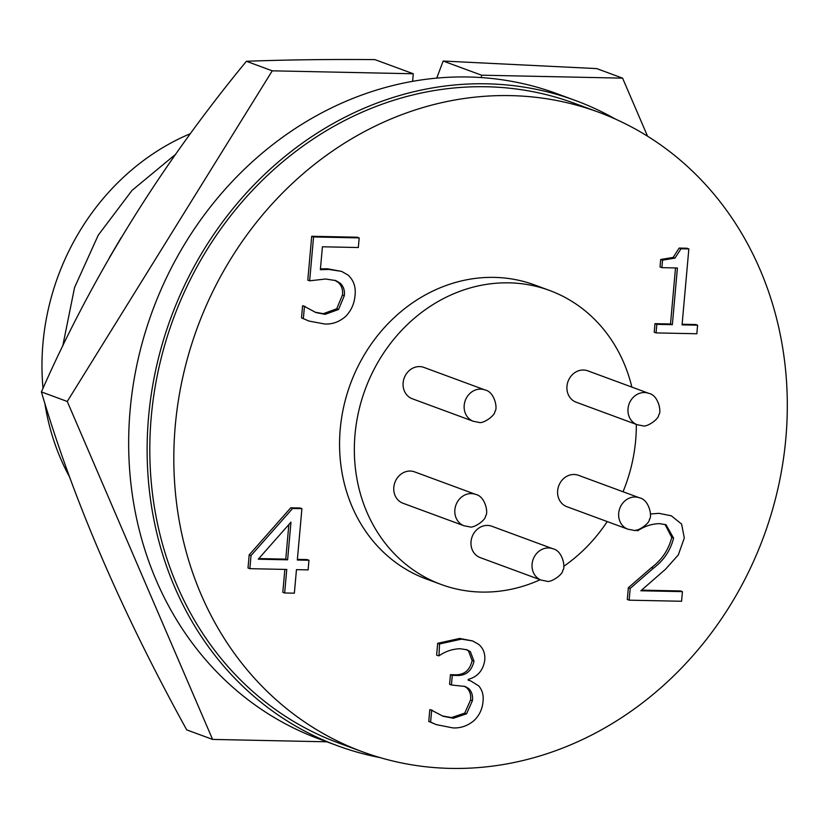 <?xml version="1.0" encoding="UTF-8"?>
<svg xmlns="http://www.w3.org/2000/svg" width="828" height="828" viewBox="0 0 828 828"><rect width="100%" height="100%" fill="white"/><g stroke="black" fill="none" stroke-linecap="round" stroke-linejoin="round"><path stroke-width="1.24" d="M412.603 81.382L413.286 73.764L374.887 59.606C328.664 59.233 285.836 59.792 246.402 61.282C161.056 164.896 92.715 275.113 41.4 391.923C72.553 497.97 120.992 610.629 186.724 729.882L212.589 739.414L326.843 741.805M436.729 78.142L443.156 61.034L481.554 75.193L481.337 77.604M647.548 136.196L622.584 78.142L596.729 68.6L443.156 61.034M622.584 78.142L481.554 75.193M413.286 73.764L272.257 70.825L246.402 61.282M272.257 70.825L67.254 401.466L41.4 391.923M67.254 401.466L212.589 739.414M450.535 768.394A340.888 301.816 -69.8 0 1 362.592 751.834A340.888 301.816 -69.8 0 1 183.06 375.984A340.888 301.816 -69.8 0 1 510.586 95.624A340.888 301.816 -69.8 0 1 598.53 112.184A340.888 301.816 -69.8 0 1 778.061 488.034A340.888 301.816 -69.8 0 1 450.535 768.394M598.53 112.184L574.518 103.324A340.888 301.816 110.2 0 0 486.574 86.764A340.888 301.816 110.2 0 0 159.048 367.125A340.888 301.816 110.2 0 0 338.58 742.975L362.592 751.834M540.166 579.735A156.678 138.721 -69.8 0 1 481.534 592.072A156.678 138.721 -69.8 0 1 441.117 584.454A156.678 138.721 -69.8 0 1 358.596 411.702A156.678 138.721 -69.8 0 1 509.137 282.845A156.678 138.721 -69.8 0 1 549.554 290.452A156.678 138.721 -69.8 0 1 631.857 387.09M549.554 290.452L534.784 285.008A156.678 138.721 110.2 0 0 494.357 277.39A156.678 138.721 110.2 0 0 343.817 406.258A156.678 138.721 110.2 0 0 426.337 579.01L441.117 584.454M379.969 757.579A343.848 304.445 -69.8 0 1 337.555 745.759A343.848 304.445 -69.8 0 1 148.605 416.722A343.848 304.445 -69.8 0 1 575.543 100.55A343.848 304.445 -69.8 0 1 615.473 119.097M575.543 100.55L557.078 93.73A343.848 304.445 110.2 0 0 130.141 409.912A343.848 304.445 110.2 0 0 319.09 738.949L337.555 745.759M423.905 367.404A16.726 14.811 110.2 0 0 403.132 382.784A16.726 14.811 110.2 0 0 412.334 398.785L473.388 421.307A16.726 14.811 -69.8 0 1 464.197 405.306A16.726 14.811 -69.8 0 1 480.644 389.108A16.726 14.811 -69.8 0 1 484.96 389.926L423.905 367.404M414.58 471.867A16.726 14.811 110.2 0 0 393.817 487.247A16.726 14.811 110.2 0 0 403.008 503.258L464.063 525.78A16.726 14.811 -69.8 0 1 454.872 509.769A16.726 14.811 -69.8 0 1 471.318 493.581A16.726 14.811 -69.8 0 1 475.634 494.388L414.58 471.867M491.801 526.235A16.726 14.811 110.2 0 0 471.029 541.615A16.726 14.811 110.2 0 0 480.219 557.617L541.274 580.138A16.726 14.811 -69.8 0 1 532.083 564.137A16.726 14.811 -69.8 0 1 548.54 547.939A16.726 14.811 -69.8 0 1 552.856 548.757L491.801 526.235M578.41 475.293A16.726 14.811 110.2 0 0 557.648 490.673A16.726 14.811 110.2 0 0 566.838 506.674L627.893 529.195A16.726 14.811 -69.8 0 1 618.702 513.194A16.726 14.811 -69.8 0 1 635.159 496.997A16.726 14.811 -69.8 0 1 639.475 497.814L578.41 475.293M587.735 370.82A16.726 14.811 110.2 0 0 566.973 386.2A16.726 14.811 110.2 0 0 576.164 402.211L637.218 424.733A16.726 14.811 -69.8 0 1 628.028 408.721A16.726 14.811 -69.8 0 1 644.474 392.534A16.726 14.811 -69.8 0 1 648.79 393.341L587.735 370.82M62.742 346.073L74.561 287.533L98.253 235.152L132.045 190.378L175.536 154.36M121.25 237.481L109.203 257.963M190.45 133.639A232.906 206.213 110.2 0 0 43.004 388.363M44.815 403.112A232.906 206.213 110.2 0 0 69.655 477.125M288.858 524.528L285.764 559.138L258.802 558.569M258.243 559.2L287.616 559.821L290.98 522.126L258.243 559.2M285.764 559.138L287.616 559.821M671.301 515.803L658.922 513.339L671.301 515.803L681.589 524.062L684.301 537.972L678.329 554.884L665.557 569.198L640.851 590.768L682.438 591.637L681.579 601.263L629.145 600.176L630.201 588.408L653.364 568.256C663.714 560.535 670.452 550.485 673.588 538.117L666.022 524.735L659.657 523.648C651.957 523.793 644.681 526.142 637.829 530.696L637.374 529.816M452.823 727.895L436.315 724.624L430.601 722.109L431.657 710.3L443.156 716.272L453.382 718.259L466.557 713.808L472.384 700.757C473.067 695.706 471.784 691.597 468.534 688.43L465.088 686.474L451.426 684.994L452.285 675.369L455.814 675.441C465.626 676.072 471.681 671.322 473.978 661.189L470.376 651.646L467.075 649.835L460.264 648.738C452.74 648.914 445.64 651.263 438.985 655.797L439.523 643.987L461.527 639.123L472.653 640.944L478.656 644.35C483.314 648.272 485.343 653.623 484.742 660.402C483.066 670.514 477.559 676.838 468.234 679.374L468.162 680.171L470.708 680.916L478.75 685.905C482.362 690.252 483.78 695.51 483.003 701.678C482.341 709.141 479.35 715.433 474.061 720.546C467.665 725.887 460.596 728.34 452.823 727.895M688.844 248.928L682.065 324.876L697.59 325.197L696.834 333.756L656.055 332.908L656.821 324.348L672.357 324.669L677.418 267.982L661.882 267.651L662.545 260.168L674.996 258.098L680.999 248.762L688.844 248.928L686.992 248.245L679.146 248.079L673.154 257.415L660.703 259.485L660.03 266.978L661.882 267.651M303.358 318.542L304.445 306.422L315.944 312.56L325.145 314.361L338.559 309.465L344.303 295.699C344.934 290.607 343.589 286.467 340.298 283.279L335.826 280.599L325.673 279.005L309.651 280.816L313.564 236.953L359.186 237.905L358.327 247.531L322.413 246.785L320.364 269.7L328.995 269.431L341.685 271.418L348.133 275.134C353.773 280.392 356.061 287.295 354.995 295.844C354.28 303.721 351.258 310.49 345.918 316.151C339.604 321.813 332.514 324.421 324.648 323.996L308.875 321.036L301.516 317.859L308.875 321.036M301.909 508.671L297.324 560.018L308.968 560.266L308.109 569.892L296.465 569.643L294.364 593.179L284.656 592.983L286.757 569.447L249.859 568.67L251.029 555.567L292.605 508.475L301.909 508.671L300.057 507.988L290.763 507.802L249.187 554.884L248.017 567.987L249.859 568.67M636.328 424.402A156.678 138.721 -69.8 0 1 623.029 491.749M607.224 521.578A156.678 138.721 -69.8 0 1 563.682 566.373M682.438 591.637L680.585 590.954L641.596 590.147M658.922 513.339L650.394 513.991M637.301 530.686L635.728 530.106M665.06 524.424L671.746 537.444C668.61 549.813 661.862 559.852 651.522 567.573L628.348 587.725L627.303 599.493L629.145 600.176M673.588 538.117L671.746 537.444M630.201 588.408L628.348 587.725M470.708 680.916L468.182 679.995M472.664 640.944L459.675 638.44L437.681 643.304L436.625 655.114L438.467 655.786M461.527 639.123L459.675 638.44M439.523 643.987L437.681 643.304M466.154 649.525L468.524 650.974L472.126 660.506C469.859 670.639 463.804 675.389 453.972 674.758L450.442 674.685L449.583 684.311L451.426 684.994M470.376 651.646L468.524 650.974M473.978 661.189L472.126 660.506M452.285 675.369L450.442 674.685M464.146 686.164L466.692 687.757C469.942 690.914 471.225 695.023 470.542 700.074L464.715 713.136L451.529 717.576L442.204 715.909M468.534 688.43L466.692 687.757M472.384 700.757L470.542 700.074M466.557 713.808L464.715 713.136M453.382 718.259L451.529 717.576M432.433 710.32L429.815 709.627L428.759 721.426L436.315 724.624M431.657 710.3L429.815 709.627M430.601 722.109L428.759 721.426M674.996 258.098L673.154 257.415M679.146 248.079L680.999 248.762M662.545 260.168L660.703 259.485M675.513 267.941L670.504 323.996L654.979 323.665L654.213 332.225L656.055 332.908M672.357 324.669L670.504 323.996M656.821 324.348L654.979 323.665M697.59 325.197L695.748 324.524L682.117 324.234M359.186 237.905L357.344 237.222L311.711 236.27L307.799 280.133L309.651 280.816M334.885 280.278L338.445 282.596C341.747 285.784 343.082 289.924 342.461 295.016L336.717 308.782L323.303 313.677L315.013 312.197M340.298 283.279L338.445 282.596M344.303 295.699L342.461 295.016M338.559 309.465L336.717 308.782M325.145 314.361L323.303 313.677M305.159 306.443L302.593 305.739L301.516 317.859M304.445 306.422L302.593 305.739M341.685 271.418L327.143 268.748L320.436 268.883M328.995 269.431L327.143 268.748M313.564 236.953L311.711 236.27M284.853 569.405L282.803 592.299L284.656 592.983M308.968 560.266L307.126 559.583L297.376 559.376M292.605 508.475L290.763 507.802M251.029 555.567L249.187 554.884M653.364 568.256L651.522 567.573M455.814 675.441L453.972 674.758M473.388 421.307L478.822 422.342C482.507 424.329 495.392 415.563 494.854 411.412C497.928 409.415 494.947 391.861 484.96 389.926M464.063 525.78L469.497 526.805C473.192 528.802 486.067 520.036 485.529 515.885C488.603 513.888 485.622 496.334 475.634 494.388M541.274 580.138L546.718 581.173C550.403 583.16 563.288 574.394 562.75 570.244C565.824 568.246 562.833 550.692 552.856 548.757M627.893 529.195L633.327 530.23C637.022 532.228 649.908 523.451 649.369 519.301C652.433 517.303 649.452 499.76 639.475 497.814M637.218 424.733L642.652 425.758C646.347 427.755 659.223 418.989 658.684 414.838C661.758 412.841 658.777 395.287 648.79 393.341"/></g></svg>
